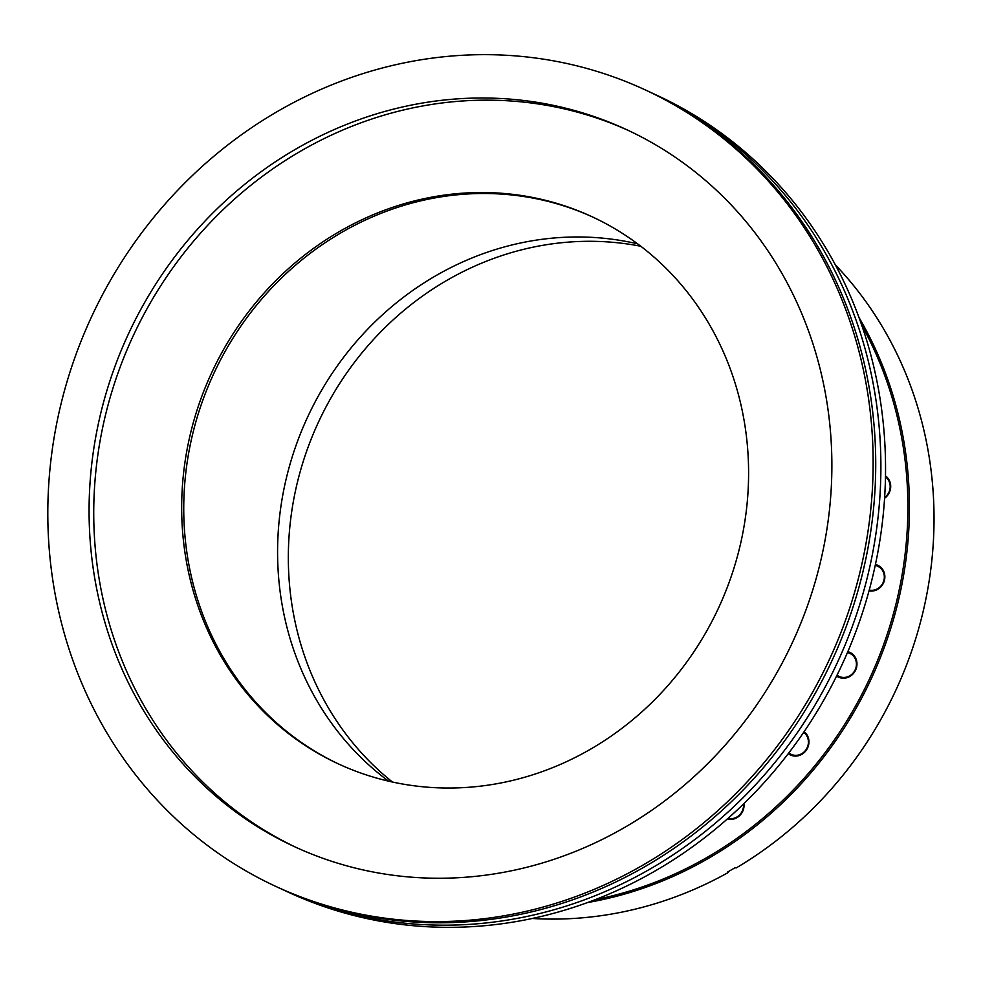 <?xml version="1.0" encoding="UTF-8"?>
<svg xmlns="http://www.w3.org/2000/svg" width="982" height="982" viewBox="0 0 982 982"><rect width="100%" height="100%" fill="white"/><g stroke="black" fill="none" stroke-linecap="round" stroke-linejoin="round"><path stroke-width="1.47" d="M339.367 764.352A301.548 279.391 114.9 0 1 318.782 753.562A301.548 279.391 114.9 0 1 219.195 362.481A301.548 279.391 114.9 0 1 592.968 217.169A301.548 279.391 -65.1 0 0 267.546 292.452A301.548 279.391 -65.1 0 0 339.367 764.352M388.577 781.169A301.548 279.391 114.9 0 1 307.538 417.24A301.548 279.391 114.9 0 1 637.6 243.843M275.881 886.439L278.458 887.63A439.003 406.757 -65.1 0 0 753.722 778.726A439.003 406.757 -65.1 0 0 647.666 91.019L645.076 89.816A439.003 406.757 -65.1 0 0 169.812 198.732A439.003 406.757 -65.1 0 0 275.881 886.439A439.003 406.757 -65.1 0 0 751.144 777.523A439.003 406.757 -65.1 0 0 645.076 89.816M281.048 888.82A439.003 406.757 -65.1 0 0 283.626 890.023A439.003 406.757 -65.1 0 0 758.89 781.12A439.003 406.757 -65.1 0 0 652.834 93.413A439.003 406.757 -65.1 0 0 650.244 92.222M283.626 890.023L288.278 892.184A439.003 406.757 -65.1 0 0 763.542 783.268A439.003 406.757 -65.1 0 0 657.486 95.561L652.834 93.413M265.471 291.494A301.548 279.391 -65.1 0 0 338.336 763.873A301.548 279.391 -65.1 0 0 664.789 689.069A301.548 279.391 -65.1 0 0 591.925 216.678A301.548 279.391 -65.1 0 0 265.471 291.494M198.88 227.664A395.108 366.077 -65.1 0 0 294.342 846.607A395.108 366.077 -65.1 0 0 722.077 748.591A395.108 366.077 -65.1 0 0 626.614 129.649A395.108 366.077 -65.1 0 0 198.88 227.664M628.946 130.729A395.108 366.077 -65.1 0 0 203.532 229.825A395.108 366.077 -65.1 0 0 296.674 847.675M595.362 899.635A382.084 354.011 -65.1 0 0 747.486 830.588A382.084 354.011 -65.1 0 0 861.644 325.054M858.857 317.26A383.299 355.14 114.9 0 1 748.529 831.729A383.299 355.14 114.9 0 1 587.604 902.544M532.293 918.477A383.299 355.14 -65.1 0 0 728.411 872.409L727.588 872.028A383.299 355.14 114.9 0 0 735.248 867.622L736.083 868.002A383.299 355.14 -65.1 0 0 773.129 843.133A383.299 355.14 -65.1 0 0 835.265 264.759M743.975 803.546A13.625 12.619 114.9 0 1 738.354 816.729A13.625 12.619 114.9 0 1 727.331 819M728.092 818.325A12.717 11.784 -65.1 0 0 738.194 816.152A12.717 11.784 -65.1 0 0 743.46 804.049M847.822 651.667A13.625 12.619 114.9 0 1 856.832 662.003A13.625 12.619 114.9 0 1 851.259 675.518A13.625 12.619 114.9 0 1 836.59 676.046M837.032 675.162A12.717 11.784 -65.1 0 0 839.131 676.438A12.717 11.784 -65.1 0 0 851.099 674.941A12.717 11.784 -65.1 0 0 849.823 653.374A12.717 11.784 -65.1 0 0 847.429 652.576M804.135 731.664A13.625 12.619 114.9 0 1 803.239 753.403A13.625 12.619 114.9 0 1 788.239 753.685M788.828 752.912A12.717 11.784 -65.1 0 0 791.111 754.323A12.717 11.784 -65.1 0 0 803.08 752.826A12.717 11.784 -65.1 0 0 803.669 732.351M875.416 564.466A13.625 12.619 114.9 0 1 884.696 574.703A13.625 12.619 114.9 0 1 879.148 588.378A13.625 12.619 114.9 0 1 869.009 590.857M869.23 590.059A12.717 11.784 -65.1 0 0 878.988 587.813A12.717 11.784 -65.1 0 0 877.712 566.233A12.717 11.784 -65.1 0 0 875.207 565.423M885.457 475.877A13.625 12.619 114.9 0 1 885.003 497.935A13.625 12.619 114.9 0 1 884.561 498.255M884.61 497.53A12.717 11.784 -65.1 0 0 884.843 497.358A12.717 11.784 -65.1 0 0 885.445 476.896M392.469 782.04A302.763 280.521 114.9 0 1 415.435 301.29A302.763 280.521 114.9 0 1 640.78 246.261M728.411 872.409L728.325 871.562"/></g></svg>
